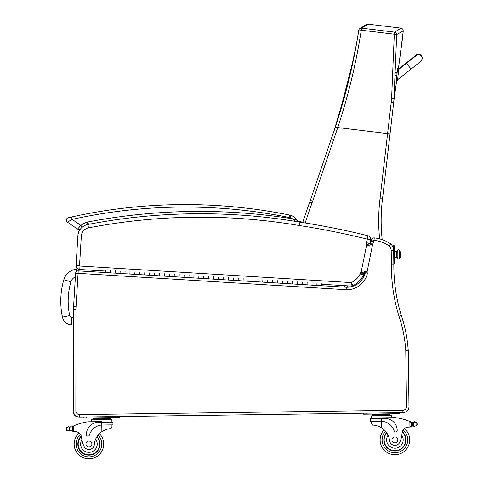 <?xml version="1.0" encoding="UTF-8"?>
<svg xmlns="http://www.w3.org/2000/svg" width="483" height="483" viewBox="0 0 483 483"><rect width="100%" height="100%" fill="white"/><g stroke="black" fill="none" stroke-linecap="round" stroke-linejoin="round"><path stroke-width="0.72" d="M73.464 317.657L71.901 317.53L71.321 324.902A9.829 9.829 0 0 1 62.47 317.156A76.682 76.622 -175.5 0 1 63.828 279.754A14.87 14.87 0 0 1 76.163 269.212A14.87 14.87 0 0 0 63.828 279.754L70.923 281.837A7.474 7.474 0 0 1 75.384 276.988M71.321 324.902L73.458 325.071M78.216 416.92A4.933 4.933 0 0 1 73.398 411.987L73.494 411.987M105.409 270.16L105.264 272.527L78.228 270.872A2.463 2.463 0 0 0 75.614 273.185L73.591 306.536L76.048 306.717A29.578 29.578 0 0 0 75.934 309.253L75.867 410.906L75.934 309.253L73.47 309.253A32.047 32.047 0 0 1 73.591 306.536A32.047 32.047 0 0 0 73.47 309.253L73.398 411.987M371.59 239.852L371.3 241.301A2.324 2.324 0 0 1 370.618 242.629A2.324 2.324 0 0 0 371.3 241.301L373.727 241.735L374.005 240.341L371.59 239.852A2.463 2.463 0 0 1 374.277 237.896A36.974 36.974 0 0 1 390.759 243.879A36.974 36.974 0 0 0 374.277 237.896L374.005 240.341A34.51 34.51 0 0 1 389.177 245.787A7.396 7.396 0 0 1 391.194 250.762L391.375 264.219A171.127 171.127 0 0 0 398.976 316.244L401.319 315.49A136.291 136.291 0 0 1 408.207 350.247A136.291 136.291 0 0 0 401.319 315.49A136.291 136.291 0 0 1 408.207 350.247A136.291 136.291 0 0 0 401.319 315.49A168.664 168.664 0 0 1 393.838 264.213L393.657 250.725A9.859 9.859 0 0 0 390.759 243.879L390.264 244.483L390.759 243.879A9.859 9.859 0 0 1 393.422 248.727A9.859 9.859 0 0 0 390.759 243.879A36.974 36.974 0 0 0 382.192 239.653A36.974 36.974 0 0 1 390.759 243.879A9.859 9.859 0 0 1 393.422 248.727L393.627 248.679M398.976 316.244A133.827 133.827 0 0 1 405.774 350.779L407.767 350.7L405.774 350.779L407.767 350.7L405.774 350.779L406.505 406.167L408.968 406.04L408.232 350.223L407.767 350.7L408.232 350.223M389.63 245.243L389.286 245.654M77.817 268.814A2.463 2.463 0 0 1 76.036 266.296A2.463 2.463 0 0 0 77.817 268.814M77.914 235.354L77.926 235.354A12.323 12.323 0 0 1 79.943 229.298A12.323 12.323 0 0 0 77.914 235.354L77.89 235.849A12.323 12.323 0 0 1 80.558 228.906A2.463 2.463 0 0 1 77.552 229.081A2.463 2.463 0 0 0 79.943 229.298A2.463 2.463 0 0 1 77.552 229.081A2.463 2.463 0 0 0 80.558 228.906M369.821 243.396L366.44 242.701A5.464 5.464 0 0 0 366.355 244.338L369.791 243.583A2.01 2.01 0 0 1 369.821 243.396L370.552 239.767L367.171 239.091L367.992 235.74A3.453 3.453 0 0 1 370.552 239.767A3.453 3.453 0 0 0 367.992 235.74A789.264 789.264 0 0 0 299.877 222.132A594.06 594.06 0 0 0 296.707 221.6A1.232 1.232 0 0 0 296.997 219.837L296.079 219.572L296.997 219.837A1.232 1.232 0 0 1 297.099 221.172A594.06 594.06 0 0 1 302.859 222.15A594.06 594.06 0 0 0 297.099 221.172A1.232 1.232 0 0 0 296.997 219.837A13.059 13.059 0 0 0 290.953 215.424A9.859 9.859 0 0 0 289.619 215.056A526.277 526.277 0 0 0 71.587 216.988L68.284 217.73A2.463 2.463 0 0 0 67.439 222.168A2.463 2.463 0 0 1 68.284 217.73A2.463 2.463 0 0 0 67.439 222.168A2.463 2.463 0 0 1 68.284 217.73M76.163 266.302L76.097 265.312A3.942 3.942 0 0 0 79.792 269.49L105.354 271.048M393.965 100.09L396.7 80.335L393.826 101.219A98.303 98.303 0 0 1 393.965 100.09M403.269 30.834L402.731 29.04L401.107 28.147L394.551 32.144A2.463 2.445 54.9 0 1 396.706 34.595L403.269 30.834L398.409 68.731L402.333 39.582L403.269 30.834L402.731 29.04L401.107 28.147L368.088 24.15L366.519 24.488L361.489 27.543M393.893 100.675L396.706 34.595A2.463 0.368 -178.7 0 0 394.297 34.215L391.604 98.272A96.413 95.284 114.6 0 1 391.23 102.203L387.595 133.592L337.78 127.566C348.334 95.568 356.164 63.122 361.278 30.218A2.463 0.368 -170.3 0 0 358.803 30.169A2.463 0.368 -170.3 0 0 358.809 30.212C353.719 62.868 345.931 95.06 335.444 126.788L331.199 139.146M305.19 222.971A612.13 612.13 0 0 1 312.036 202.963A101.062 101.062 0 0 0 312.664 201.182L333.65 139.599L331.314 138.802L331.205 139.122A98.592 98.592 -71.4 0 1 331.193 139.17L331.26 138.965M331.253 138.983L310.334 200.385A98.598 98.598 0 0 1 309.718 202.123A614.593 614.593 0 0 0 302.726 222.578M391.23 102.203L393.669 102.607L390.041 133.876L387.595 133.592L380.127 198.018A96.135 96.135 0 0 1 380.036 198.797L382.482 199.099A174.544 174.544 0 0 0 382.192 239.653A174.544 174.544 0 0 1 382.482 199.099A98.598 98.598 0 0 0 382.578 198.302L393.887 100.706M358.821 30.139A2.463 2.445 56.1 0 1 361.525 28.147L368.088 24.15L366.519 24.488M331.187 139.176L338.728 116.596L353.888 57.489M366.851 24.319L368.088 24.15L366.029 24.784L359.859 28.539A2.463 2.445 56.1 0 1 359.859 28.539A2.463 2.463 0 0 0 358.803 30.169L356.4 44.339L348.448 81.736L333.844 131.539M347.192 287.252L347.947 285.858M331.314 138.802L310.334 200.385L312.664 201.182A101.062 101.062 0 0 1 312.036 202.963L309.718 202.123M393.669 102.607L394.05 98.586L391.604 98.272M391.194 250.762L393.657 250.725L393.621 250.037M79.647 417.07L79.61 414.607A3.695 3.695 0 0 1 75.867 410.906L73.398 410.906A6.164 6.164 0 0 0 79.647 417.07L402.907 412.687A6.164 6.164 0 0 0 408.968 406.04M78.228 270.872L78.077 273.336L346.124 289.697A20.95 20.95 0 0 0 367.213 274.151A4.262 4.262 0 0 0 367.068 272.074A2.282 2.282 0 0 1 367.098 271.851L364.665 271.458A4.745 4.745 0 0 0 364.605 272.557A1.799 1.799 0 0 1 364.798 273.638A18.487 18.487 0 0 1 346.245 287.24A18.487 18.487 0 0 0 364.798 273.638L364.985 273.674M367.098 271.851A7.01 7.01 0 0 1 367.158 271.488L372.514 244.869L370.081 244.458A9.473 9.473 0 0 1 370.183 243.849A9.473 9.473 0 0 0 370.081 244.458L369.797 245.877M372.514 244.869A7.01 7.01 0 0 1 372.604 244.326A1.829 1.829 0 0 1 372.695 244.012L370.721 242.701M370.618 242.629A4.299 4.299 0 0 0 370.183 243.849L372.604 244.326M346.124 289.697L346.245 287.24L316.86 285.441L317.005 283.08L316.86 285.441L311.94 285.145L307.019 284.843L307.164 282.483L307.019 284.843L311.94 285.145L312.084 282.778L311.94 285.145L310.207 285.036M290.524 283.835L287.337 283.642L287.482 281.281L287.337 283.642L292.257 283.944L292.402 281.577L292.257 283.944L297.178 284.239L297.323 281.879L297.178 284.239L302.098 284.541L302.243 282.181L302.098 284.541L307.019 284.843M282.416 283.34L277.496 283.038L277.64 280.677L277.496 283.038L282.416 283.34L282.561 280.979L282.416 283.34L287.337 283.642M272.575 282.742L267.654 282.44L267.799 280.08L267.654 282.44L272.575 282.742L272.72 280.375L272.575 282.742L277.496 283.038M262.734 282.138L257.813 281.837L257.952 279.476L257.813 281.837L262.734 282.138L262.879 279.778L262.734 282.138L267.654 282.44M233.204 280.333L228.284 280.037L228.429 277.671L228.284 280.037L233.204 280.333L233.349 277.973L233.204 280.333L238.125 280.635L238.27 278.274L238.125 280.635L243.046 280.937L243.191 278.576L243.046 280.937L247.972 281.239L248.111 278.878L247.972 281.239L252.893 281.535L253.032 279.174L252.893 281.535L257.813 281.837M223.363 279.735L218.443 279.434L218.588 277.073L218.443 279.434L223.363 279.735L223.508 277.375L223.363 279.735L228.284 280.037M211.789 279.029L208.602 278.836L208.747 276.469L208.602 278.836L213.522 279.132L213.667 276.771L213.522 279.132L218.443 279.434M174.158 276.729L169.237 276.433L169.382 274.066L169.237 276.433L174.158 276.729L174.303 274.368L174.158 276.729L179.078 277.031L179.223 274.67L179.078 277.031L183.999 277.333L184.144 274.972L183.999 277.333L188.919 277.634L189.064 275.268L188.919 277.634L193.84 277.93L193.985 275.57L193.84 277.93L198.761 278.232L198.905 275.871L198.761 278.232L203.681 278.534L203.826 276.173L203.681 278.534L208.602 278.836M164.317 276.131L159.396 275.829L159.541 273.469L159.396 275.829L164.317 276.131L164.462 273.77L164.317 276.131L169.237 276.433M134.793 274.326L129.873 274.024L130.012 271.663L129.873 274.024L134.793 274.326L134.938 271.965L134.793 274.326L139.714 274.628L139.859 272.267L139.714 274.628L144.634 274.93L144.779 272.569L144.634 274.93L149.555 275.225L149.7 272.865L149.555 275.225L154.475 275.527L154.62 273.167L154.475 275.527L159.396 275.829M76.048 306.717L78.077 273.336L75.614 273.185M367.213 274.151L364.798 273.638M367.068 272.074L364.605 272.557M372.695 244.012A4.788 4.788 0 0 0 373.727 241.735L371.3 241.301M389.177 245.787L390.759 243.879M391.321 260.434L391.375 264.219L393.838 264.213M351.624 286.051A3.453 3.453 0 0 0 352.886 285.701A3.453 3.453 0 0 1 351.141 286.057A3.453 3.453 0 0 0 351.624 286.051M363.391 274.525L363.554 274.622A1.739 1.739 0 0 0 363.482 275.056L360.155 273.988A19.966 19.966 0 0 1 351.352 282.609L352.886 285.701A23.419 23.419 0 0 0 363.482 275.056A1.739 1.739 0 0 1 363.554 274.622L360.771 272.448A5.192 5.192 0 0 0 360.155 273.988M362.286 272.786L364.146 273.776A4.238 4.238 0 0 0 364.526 272.81A4.758 4.758 0 0 0 364.605 272.497M366.573 244.754L369.845 243.734A5.669 5.669 0 0 0 369.791 243.583L366.355 244.338A2.216 2.216 0 0 1 366.549 244.76A1.008 1.008 0 0 1 366.543 245.334L361.236 271.742A1.304 1.304 0 0 1 361.187 271.917L361.212 271.923M362.498 272.267L361.187 271.917A0.791 0.791 0 0 1 361.097 272.152L364.146 273.776A4.033 4.033 0 0 1 363.554 274.622M366.561 245.255L369.948 245.907L366.561 245.255M367.835 244.362L369.217 243.933M370.026 244.736A4.462 4.462 0 0 0 369.845 243.734M366.543 245.334L369.918 246.058M361.236 271.742L364.623 272.388M321.871 284.27L351.141 286.057L351.352 282.609L80.003 266.042A0.495 0.495 0 0 1 79.538 265.523L81.331 236.054A8.875 8.875 0 0 1 88.51 227.879A590.606 590.606 0 0 1 299.321 225.537L299.877 222.132A594.06 594.06 0 0 0 87.858 224.492A12.323 12.323 0 0 0 77.89 235.849L76.097 265.312L79.538 265.523M88.582 224.354A594.06 594.06 0 0 1 89.343 224.209A591.597 591.597 0 0 0 88.697 224.329A9.859 9.859 0 0 0 88.582 224.354M88.564 224.118L87.483 222.053L87.2 224.74M290.953 215.424A9.859 9.859 0 0 0 289.619 215.056L289.13 217.471A7.396 7.396 0 0 1 290.132 217.748L290.953 215.424A13.059 13.059 0 0 1 296.997 219.837L296.707 221.6A1.232 1.232 0 0 0 296.997 219.837L292.137 218.708L295.191 221.142M71.587 216.988L70.035 217.332L71.587 216.988L72.112 219.397A523.813 523.813 0 0 1 289.13 217.471M290.132 217.748A10.596 10.596 0 0 1 292.137 218.708L295.813 221.8M82.237 227.179L80.884 225.386A20.89 20.89 0 0 1 87.483 222.053A594.06 594.06 0 0 1 292.137 218.708L292.167 218.714M67.439 222.168L72.124 219.397L80.884 225.386L77.552 229.081L67.439 222.168M113.378 273.022L115.105 273.124L115.25 270.764L115.105 273.124L120.032 273.426L120.17 271.066L120.032 273.426L124.952 273.728L125.091 271.361L124.952 273.728L129.873 274.024M105.264 272.527L110.184 272.823L110.329 270.462L110.184 272.823L115.105 273.124M319.323 285.592L321.781 285.743L321.926 283.382M422.136 58.678A3.695 3.695 6.6 0 0 415.169 56.396A3.695 3.695 6.6 0 1 422.172 58.425L422.118 58.926A3.695 3.695 6.6 0 1 421.937 59.711M397.479 80.426L398.825 68.779L397.606 68.64L396.253 80.281L397.479 80.426L396.253 80.281M415.398 56.402A3.695 3.695 6.6 0 1 422.118 58.926C421.218 61.069 420.542 62.066 420.083 61.933L397.551 79.816M398.825 68.779L398.892 68.224L397.666 68.079L397.606 68.64M398.886 68.254L397.666 68.115M397.666 68.079L398.892 68.224M399.308 250.484L399.761 250.478A12.323 12.323 0 0 1 400.485 254.469A12.323 4.552 179.2 0 0 399.797 253.001A12.323 4.552 -0.8 0 1 400.485 254.469A12.323 12.323 0 0 1 399.87 258.483L399.761 250.478L399.87 258.483L399.417 258.351A0.767 0.712 179.2 0 1 398.656 259.075A0.767 0.712 179.2 0 1 397.877 258.375L397.769 250.345L397.883 258.671L396.778 257.385L394.315 257.421L396.778 257.385A1.087 1.008 179.2 0 1 397.877 258.375L397.883 258.671C400.159 259.745 399.272 258.163 399.417 258.351L399.308 250.327M393.603 246.861L394.17 246.855L394.152 245.618L393.585 245.63L393.814 262.263L393.832 263.495L394.4 263.489L394.382 262.257L393.814 262.263M394.17 246.855L394.382 262.257M399.411 258.206L399.417 258.351A0.767 0.712 -0.8 0 1 398.656 259.075A0.767 0.712 -0.8 0 1 397.877 258.375A1.087 1.008 -0.8 0 0 396.778 257.385L396.7 251.438L394.237 251.474M394.315 257.638L396.785 257.602L396.7 251.438L397.769 250.345C399.061 248.594 399.676 251.19 399.308 250.327L399.308 250.327C399.676 251.19 399.061 248.594 397.769 250.345L396.7 251.438M393.585 249.681L393.573 248.727M394.225 250.599L394.188 248.196M394.363 260.917L394.327 258.508M69.679 427.014L70.995 427.02A4.154 4.154 0 0 0 72.172 426.646A52.405 52.405 0 0 1 72.945 426.278L73.488 426.03L72.275 427.346L72.317 430.492L72.281 427.878A46.972 46.972 0 0 0 72.245 427.896L72.275 430.492A0.386 0.386 0 0 1 71.774 430.866A4.154 4.154 0 0 0 71.043 430.703L69.733 430.739L71.043 430.703L70.995 427.02L69.679 427.014A0.386 0.386 0 0 1 70.446 427.069A4.154 4.154 0 0 1 69.685 427.014L69.733 430.739L68.954 430.969L69.733 430.739M105.988 418.055L93.098 418.23L93.116 419.709L93.104 418.966L110.299 418.737L110.287 417.994L105.988 418.055L106 418.791M68.918 426.815A0.386 0.386 0 0 0 68.604 426.362A0.386 0.386 0 0 0 68.157 426.688A1.944 1.944 0 0 1 68.9 426.809L66.606 427.552L66.286 429.194L66.642 430.293L68.954 430.969M103.718 443.859A14.792 14.792 0 0 1 82.955 457.588A14.792 14.792 0 0 1 79.121 432.997A14.792 14.792 0 0 0 82.955 457.588A14.792 14.792 0 0 0 99.42 433.637A14.792 14.792 0 0 1 103.718 443.859M380.682 421.248L381.534 421.267L381.498 418.52L370.316 418.67L370.358 421.393L381.534 421.267A13.971 13.971 0 0 1 394.158 430.902A1.546 1.546 0 0 0 397.183 430.407A12.099 12.099 0 0 0 384.921 418.471L381.498 418.52L381.492 417.849L395.239 417.662A52.405 52.405 0 0 1 409.85 421.466L411.099 422.752L411.142 425.897L411.105 423.283A46.972 46.972 0 0 1 411.148 423.301L411.184 425.897A0.386 0.386 0 0 0 411.691 426.254A4.154 4.154 0 0 1 412.422 426.072L414.517 426.284L416.811 425.541L417.137 424.436M414.444 422.13A0.386 0.386 0 0 1 414.74 421.665A0.386 0.386 0 0 1 415.193 421.979A1.944 1.944 0 0 0 414.456 422.118L412.373 422.39L412.422 426.072L414.517 426.284M385.742 414.263L372.846 414.432L372.858 415.175L390.047 414.939L390.059 415.682L390.035 414.203L385.742 414.263L385.748 415M417.131 423.893L416.775 422.8L414.456 422.118L412.373 422.39A4.154 4.154 0 0 1 411.184 422.051A52.405 52.405 0 0 0 410.399 421.701L409.85 421.466L409.928 427.075A34.933 34.933 0 0 0 407.972 427.165A34.933 34.933 0 0 1 409.928 427.075L411.142 425.897A1.165 1.165 0 0 1 409.995 427.075M399.308 413.72L399.296 412.736L396.827 412.766L396.839 413.756L399.308 413.72L399.296 412.736L399.308 413.72M384.136 429.773A14.792 14.792 0 0 0 380.115 440.116A14.792 14.792 0 0 1 384.136 429.773A14.792 14.792 0 0 0 401.246 453.271A14.792 14.792 0 0 0 404.41 428.584A14.792 14.792 0 0 1 401.246 453.271A14.792 14.792 0 0 1 380.115 440.116A14.792 14.792 0 0 0 401.246 453.271A14.792 14.792 0 0 0 404.41 428.584M73.494 431.639L72.317 430.492A1.165 1.165 0 0 0 73.494 431.639L73.567 431.639A34.933 34.933 0 0 1 75.523 431.675A6.339 6.339 0 0 1 81.542 437.393A27.175 27.175 0 0 0 83.867 446.038A5.434 5.434 0 0 0 94.342 444.499A17.189 17.189 0 0 1 101.877 431.633C105.505 429.568 108.44 428.596 110.679 428.717L111.965 427.232L111.929 424.895L111.965 427.232M102.638 425.022L112.968 424.883L112.931 422.16L98.327 422.359A12.099 12.099 0 0 0 86.397 434.622A1.546 1.546 0 0 0 89.427 435.038A13.971 13.971 0 0 1 101.786 425.058L102.638 425.022L101.786 425.058L101.877 431.633L102.752 431.077M103.447 430.691L104.231 430.305M104.926 429.997L105.439 429.798M75.523 431.675A34.933 34.933 0 0 0 73.567 431.639L73.488 426.03A52.405 52.405 0 0 1 87.991 421.828L101.738 421.641L101.786 425.058M97.397 418.169L97.403 418.912M78.952 423.905A0.386 0.386 0 0 1 79.671 423.676M77.485 424.406A0.386 0.386 0 0 1 78.198 424.159M76.018 424.962A0.386 0.386 0 0 1 76.725 424.684M71.719 426.839A0.386 0.386 0 0 1 72.233 427.195L72.275 430.492M66.28 428.65L66.286 429.194M91.595 421.78L91.565 419.727L111.857 419.455L111.893 422.172L111.857 419.455M117.079 416.563L119.543 416.527L119.555 417.517L117.091 417.547L117.079 416.563M86.282 417.964L86.27 416.98L83.807 417.016L83.819 418L117.091 417.547M97.065 436.523A11.091 11.091 0 0 1 84.64 454.292A11.091 11.091 0 0 1 81.265 436.046M94.342 444.499A17.189 17.189 0 0 1 95.64 439.204L96.763 437.006A17.189 17.189 0 0 0 95.64 439.204A8.283 8.283 0 0 1 91.535 451.925A8.283 8.283 0 0 1 81.875 439.723L81.542 437.393A6.339 6.339 0 0 0 81.428 436.656L81.542 437.393M96.872 436.825A10.747 10.747 0 0 1 92.881 454.056A10.747 10.747 0 0 1 81.373 436.421M85.974 444.1A2.958 2.958 0 0 0 90.442 446.606A2.958 2.958 0 0 0 90.375 441.48A2.958 2.958 0 0 0 85.974 444.1M371.421 423.712L371.391 421.375L371.421 423.712L372.743 425.167C374.977 424.986 377.941 425.873 381.624 427.835A17.189 17.189 0 0 1 389.503 440.496A5.434 5.434 0 0 0 400.015 441.746A27.175 27.175 0 0 0 402.104 433.046A6.339 6.339 0 0 1 407.972 427.165A34.933 34.933 0 0 1 409.928 427.075M378.014 426.097L378.533 426.284M379.24 426.574L380.03 426.942M380.731 427.31L381.624 427.835L381.534 421.267M413.309 422.402A4.154 4.154 0 0 0 413.683 422.347A0.386 0.386 0 0 0 412.917 422.42M377.145 414.378L377.157 415.114M404.331 419.492A0.386 0.386 0 0 0 403.607 419.286M405.811 419.956A0.386 0.386 0 0 0 405.092 419.727M407.296 420.464A0.386 0.386 0 0 0 406.577 420.21M411.637 422.227A0.386 0.386 0 0 0 411.136 422.595L411.184 425.897M371.355 418.658L371.318 415.935L391.604 415.658L391.635 417.71L391.604 415.658M366.029 414.173L366.017 413.188L363.554 413.219L363.566 414.209L396.839 413.756M386.569 432.593A11.091 11.091 0 0 0 399.471 450.023A11.091 11.091 0 0 0 402.351 431.687M402.104 433.046L401.838 435.382A8.283 8.283 0 0 1 397.322 447.832A8.283 8.283 0 0 1 388.066 435.243L386.883 433.07M402.248 432.068A10.747 10.747 0 0 1 399.248 449.745A10.747 10.747 0 0 1 386.768 432.889M397.859 439.874A2.958 2.958 0 0 0 393.391 437.369A2.958 2.958 0 0 0 393.458 442.494A2.958 2.958 0 0 0 397.859 439.874M76.163 269.212L76.459 271.476M62.47 317.156L69.703 315.61A69.286 69.226 -175.5 0 1 70.923 281.837M71.901 317.53A2.433 2.433 0 0 1 69.703 315.61M85.72 414.523L402.87 410.224L85.72 414.523M75.928 325.27L75.922 326.375L75.928 325.27M382.482 199.099A98.598 98.598 0 0 0 382.578 198.302L380.127 198.018M394.551 32.144L361.525 28.147L361.278 30.218L394.297 34.215L394.551 32.144M345.23 285.695L344.451 287.125M348.635 287.174L349.306 285.942M380.036 198.797A177.007 177.007 0 0 0 379.632 238.88M333.65 139.599L337.78 127.566L335.444 126.788M79.61 414.607L402.87 410.224L79.61 414.607M402.907 412.687L402.87 410.224A3.695 3.695 0 0 0 406.505 406.167M364.743 271.005L367.158 271.488M299.321 225.537A785.811 785.811 0 0 1 367.171 239.091L366.44 242.701M361.097 272.152A0.58 0.58 0 0 1 360.771 272.448M79.792 269.49L80.003 266.042M87.858 224.492L88.51 227.879M77.89 235.849L81.331 236.054M398.825 68.815L397.6 68.671M398.753 69.425L406.481 63.303L411.075 69.099M406.807 63.044L406.547 62.712L414.064 56.771C416.92 56.143 414.076 52.78 421.399 55.702M98.091 435.098A12.818 12.818 0 0 1 101.744 443.889A12.818 12.818 0 0 0 98.091 435.098A12.818 12.818 0 0 1 83.722 455.777A12.818 12.818 0 0 1 80.474 434.428A12.818 12.818 0 0 0 83.722 455.777A12.818 12.818 0 0 0 101.744 443.889A12.818 12.818 0 0 1 83.722 455.777A12.818 12.818 0 0 1 80.474 434.428M385.5 431.204A12.818 12.818 0 0 0 382.089 440.085A12.818 12.818 0 0 1 385.5 431.204A12.818 12.818 0 0 0 400.425 451.478A12.818 12.818 0 0 0 403.1 430.057A12.818 12.818 0 0 1 400.425 451.478A12.818 12.818 0 0 1 382.089 440.085A12.818 12.818 0 0 0 400.425 451.478A12.818 12.818 0 0 0 403.1 430.057M66.606 427.552L66.642 430.293M416.775 422.8L416.811 425.541M413.683 422.347L413.732 426.072M361.477 27.549L359.901 28.509M333.813 131.63L334.23 130.398M338.728 116.596L331.435 138.446M359.853 28.539A2.463 2.463 0 0 0 358.803 30.169M331.187 139.182L336.337 124.077M406.481 63.303L416.026 55.702M398.819 68.834L406.547 62.712M397.074 73.223L395.619 73.054M396.791 75.674L395.499 75.523M397.135 72.692L395.643 72.516M397.883 258.671C400.159 259.745 399.272 258.163 399.417 258.351M110.311 419.473L110.299 418.737L110.311 419.473M372.864 415.911L372.852 415.175L372.864 415.911M112.931 422.16L112.968 424.883M96.057 418.187L95.091 417.849M107.329 418.036L108.283 417.668M387.076 414.245L388.03 413.877M375.81 414.396L374.844 414.052"/></g></svg>
